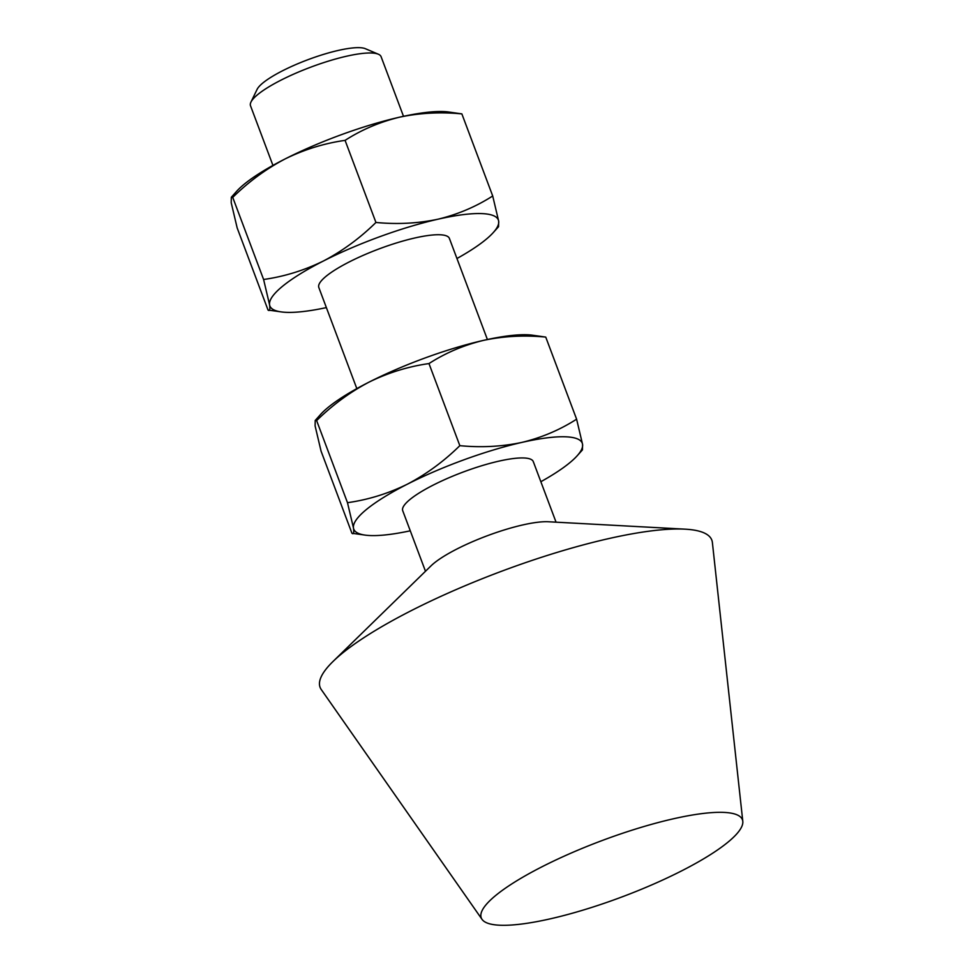 <?xml version="1.0" encoding="UTF-8"?>
<svg xmlns="http://www.w3.org/2000/svg" width="974" height="974" viewBox="0 0 974 974"><rect width="100%" height="100%" fill="white"/><g stroke="black" fill="none" stroke-linecap="round" stroke-linejoin="round"><path stroke-width="1.46" d="M250.951 102.1L257.087 89.401A59.28 12.699 -20.6 0 1 338.416 50.392A59.28 12.699 -20.6 0 1 365.372 48.7L378.35 54.215A69.751 14.939 159.4 0 0 346.634 56.2A69.751 14.939 159.4 0 0 250.951 102.1A69.751 14.939 159.4 0 0 250.513 105.764L272.927 165.397M673.497 818.769A139.489 29.877 159.4 0 0 537.015 869.356A139.489 29.877 159.4 0 0 482.033 919.359A139.489 29.877 159.4 0 0 550.176 918.859A139.489 29.877 159.4 0 0 742.797 821.338A139.489 29.877 159.4 0 0 673.497 818.769M742.797 821.338L712.384 542.518A209.24 44.816 159.4 0 0 685.063 529.162A209.24 44.816 159.4 0 0 608.446 538.659A209.24 44.816 159.4 0 0 333.011 661.492A209.24 44.816 159.4 0 0 321.25 689.531L482.033 919.359M685.063 529.162L548.35 521.76A69.751 14.939 159.4 0 0 522.819 524.925A69.751 14.939 159.4 0 0 431.007 565.87L333.011 661.492M403.504 116.32L381.09 56.687A69.751 14.939 159.4 0 0 378.35 54.215M449.586 239.117A69.751 14.939 159.4 0 0 449.404 238.435A69.751 14.939 159.4 0 0 380.396 248.419A69.751 14.939 159.4 0 0 318.656 286.831A69.751 14.939 159.4 0 0 318.827 287.513L356.825 388.602M456.952 258.512A122.054 26.14 159.4 0 0 493.307 232.543L498.554 226.686L498.676 221.22L492.71 195.981L461.859 113.885C440.394 111.84 419.684 112.935 399.717 117.148C379.921 121.933 361.707 129.676 345.076 140.366C324.342 143.312 304.375 149.485 285.163 158.908C266.121 168.892 248.638 181.724 232.737 197.381L263.601 279.489C284.298 276.567 304.265 270.395 323.514 260.947C342.507 250.963 359.99 238.143 375.94 222.462L345.076 140.366M492.71 195.981C476.043 206.671 457.829 214.402 438.069 219.187C418.077 223.436 397.355 224.519 375.94 222.462M268.033 310.036C269.713 311.424 270.212 309.647 269.555 304.728A122.054 26.14 159.4 0 0 281.924 311.997L268.033 310.036L237.169 227.928L231.203 202.689L231.337 197.235L232.737 197.381M493.307 232.543A122.054 26.14 159.4 0 0 498.676 221.22A122.054 26.14 159.4 0 0 438.069 219.187A122.054 26.14 159.4 0 0 323.514 260.947A122.054 26.14 -20.6 0 0 269.555 304.728L263.601 279.489M231.337 197.235L236.585 191.379A122.054 26.14 -20.6 0 1 285.163 158.908A122.054 26.14 -20.6 0 1 399.717 117.148A122.054 26.14 -20.6 0 1 447.967 111.913L461.859 113.885M281.924 311.997A122.054 26.14 159.4 0 0 326.375 307.601M533.472 462.321A69.751 14.939 159.4 0 0 533.302 461.639A69.751 14.939 159.4 0 0 464.294 471.623A69.751 14.939 159.4 0 0 402.554 510.035A69.751 14.939 159.4 0 0 402.725 510.717L425.48 571.263M540.85 481.716A122.054 26.14 159.4 0 0 577.205 455.747L582.452 449.891L582.574 444.424L576.608 419.185L545.744 337.089C524.292 335.044 503.582 336.14 483.615 340.352C463.819 345.137 445.605 352.88 428.974 363.57C408.24 366.516 388.273 372.689 369.061 382.112C350.019 392.096 332.536 404.928 316.635 420.585L347.487 502.694C368.196 499.772 388.163 493.599 407.412 484.151C426.405 474.168 443.888 461.347 459.838 445.666L428.974 363.57M576.608 419.185C559.94 429.875 541.727 437.606 521.967 442.391C501.963 446.64 481.253 447.723 459.838 445.666M351.931 533.241C353.599 534.629 354.11 532.851 353.452 527.932A122.054 26.14 159.4 0 0 365.81 535.201L351.931 533.241L321.067 451.132L315.101 425.894L315.223 420.439L316.635 420.585M577.205 455.747A122.054 26.14 159.4 0 0 582.574 444.424A122.054 26.14 159.4 0 0 521.967 442.391A122.054 26.14 159.4 0 0 407.412 484.151A122.054 26.14 -20.6 0 0 353.452 527.932L347.487 502.694M315.235 420.439L320.47 414.583A122.054 26.14 -20.6 0 1 369.061 382.112A122.054 26.14 -20.6 0 1 483.615 340.352A122.054 26.14 -20.6 0 1 531.865 335.117L545.744 337.089M365.81 535.201A122.054 26.14 159.4 0 0 410.273 530.806M449.404 238.435L487.402 339.524M533.302 461.639L556.057 522.186"/></g></svg>
